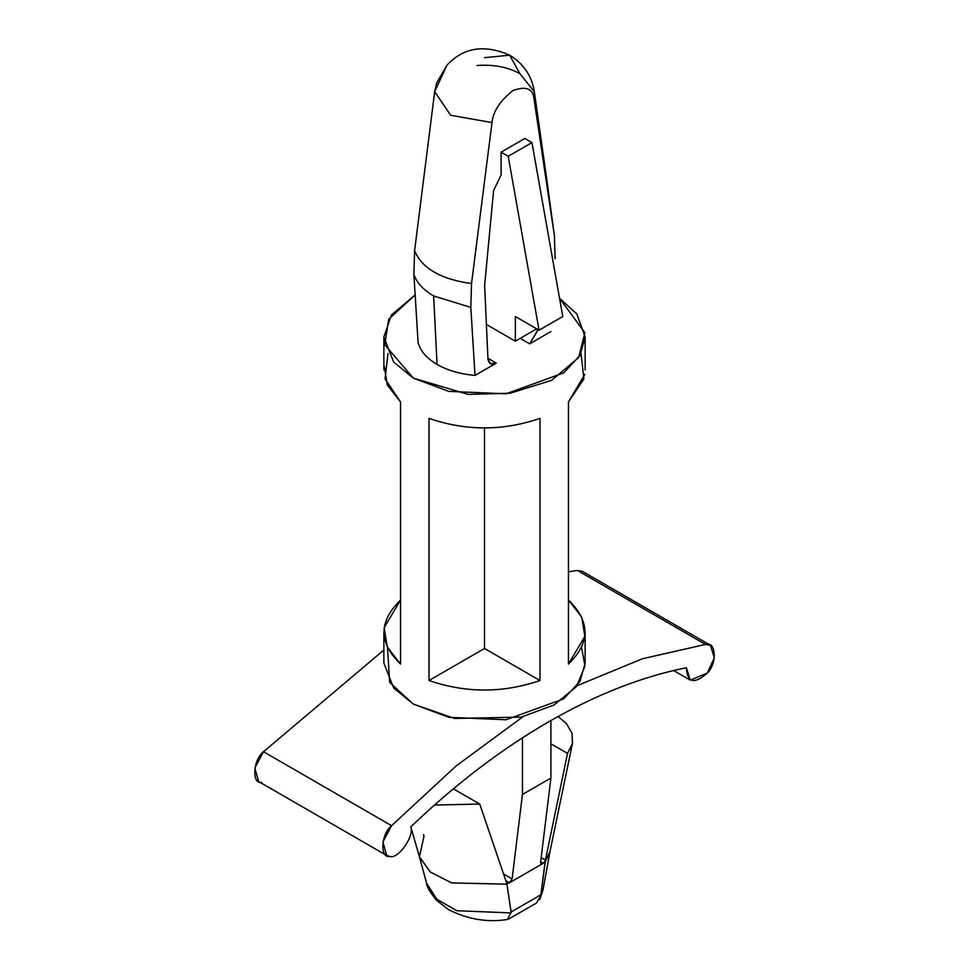 <?xml version="1.0" encoding="UTF-8"?>
<svg xmlns="http://www.w3.org/2000/svg" width="969" height="969" viewBox="0 0 969 969"><rect width="100%" height="100%" fill="white"/><g stroke="black" fill="none" stroke-linecap="round" stroke-linejoin="round"><path stroke-width="1.45" d="M476.99 65.504C493.5 64.317 507.78 67.018 519.844 73.632L534.319 91.68L533.919 98.378C532.877 88.53 525.901 85.926 512.964 90.529C500.028 100.849 493.051 111.532 492.01 122.566L471.528 283.566L470.813 307.379L475.016 375.403L496.273 363.121C491.453 365.374 488.679 363.944 487.952 358.845L484.633 285.334L493.596 190.542L501.106 174.989L493.596 190.542L484.633 285.334L487.952 358.845L490.375 363.714L496.273 363.121L487.916 358.312L496.273 363.121L475.016 375.403L470.813 307.379L433.64 295.969C423.356 289.949 416.767 282.791 413.884 274.506L418.087 342.529C420.316 351.02 426.639 358.324 437.055 364.441L433.64 295.969L437.055 364.441C447.666 370.461 460.311 374.107 475.016 375.403C460.311 374.107 447.666 370.461 437.055 364.441C426.639 358.324 420.316 351.02 418.087 342.529L413.884 274.506C416.767 282.791 423.356 289.949 433.64 295.969L470.813 307.379L471.528 283.566C440.931 279.326 421.951 268.377 414.599 250.705L413.884 274.506L414.599 250.705C421.951 268.377 440.931 279.326 471.528 283.566L492.01 122.566L450.694 115.299L434.681 91.68L446.891 65.323M710.422 645.293L714.335 657.781L707.273 673.104C717.435 663.608 716.018 640.376 705.517 644.433L642.52 658.726L577.197 685.628L642.52 658.726L705.517 644.433L710.422 645.293L582.333 571.347L577.427 570.475L568.452 571.758L577.427 570.475L705.517 644.433L585.53 575.162M548.551 721.893C501.433 749.146 455.491 784.151 410.723 826.908C414.793 835.896 397.871 859.782 389.829 856.378L386.667 855.457L382.937 841.952L391.573 825.685L456.096 765.97L523.018 716.685L456.096 765.97L391.573 825.685L263.483 751.726L391.573 825.685C381.071 833.752 379.654 858.619 389.829 856.378C397.871 859.782 414.793 835.896 410.723 826.908C455.491 784.151 501.433 749.146 548.551 721.893C595.656 694.749 641.599 676.713 686.379 667.75C641.599 676.713 595.656 694.749 548.551 721.893M543.028 889.857L540.811 895.804L544.99 862.277L567.519 753.385L550.913 743.804L567.519 753.385L545.462 860.012L541.162 857.541L545.462 860.012L540.92 894.762L511.123 911.962L507.599 919.436C487.625 922.67 467.979 919.436 448.659 909.709L436.377 900.189C429.909 892.098 426.639 886.453 426.59 883.256L436.886 899.268L456.823 910.727L511.16 912.919L506.787 883.05L508.798 883.171L506.181 881.669L509.415 882.82L505.879 880.773L509.415 882.82L506.787 883.05L511.123 911.962L540.92 894.762L540.811 895.804L543.04 889.76L549.98 851.521L544.99 862.277L549.908 851.896L572.509 743.187L572.025 733.145L566.247 723.371L558.059 716.515L566.247 723.371L572.025 733.145L572.461 743.465L567.519 753.385L572.461 743.465M542.628 863.645L543.246 863.282L540.641 861.78L543.246 863.282L509.415 882.82L542.628 863.645L540.569 862.458L542.628 863.645L540.569 862.458L550.913 778.046L522.448 794.471L512.104 878.883L509.415 882.82L512.104 878.883L522.448 794.471L550.913 778.046L550.913 720.524L550.913 778.046L540.569 862.458L541.041 863.864L542.628 863.645M545.256 860.847L543.246 863.282L545.256 860.847M410.783 826.848L419.48 856.947L430.393 872.1L451.724 882.941L507.041 884.188L451.53 882.88L430.2 871.943L419.42 856.705L424.01 836.247L423.538 834.636M452.559 789.493L453.686 788.548L452.559 789.493M479.752 804.064L453.662 788.996L479.752 804.064L506.472 882.529L479.752 804.064L434.463 805.045L479.752 804.064M508.616 919.084L536.475 902.999L540.811 895.804M261.727 782.431C251.565 784.66 252.982 759.793 263.483 751.726L383.857 650.029L263.483 751.726L254.847 767.993L258.578 781.499L386.667 855.457M707.273 673.104L690.291 680.153L686.379 667.75C687.275 682.733 694.24 684.514 707.273 673.104M501.106 174.989L501.106 152.169L524.823 138.47L531.945 142.576L562.783 316.512L539.055 330.199L508.216 156.275L501.106 152.169L501.106 174.989M538.001 329.593L529.668 343.85L550.913 331.568L529.668 343.85L537.989 329.957L536.366 329.024L538.001 329.593M555.116 258.699L554.401 235.733L533.919 98.378L546.516 177.569L554.401 235.733L555.116 258.699M434.681 91.68L450.694 115.299L492.01 122.566C493.051 111.532 500.028 100.849 512.964 90.529C525.901 85.926 532.877 88.53 533.919 98.378L534.319 91.68C531.824 75.933 523.611 63.76 509.658 55.172L484.5 57.668L509.658 55.172L519.844 73.632L509.658 55.172C484.112 44.077 463.17 47.481 446.83 65.383L436.765 82.813L434.681 91.68L414.599 250.705M520.171 338.363L529.668 343.85L520.171 338.363M415.132 294.964L388.751 319.164L384.729 344.698L413.339 378.14L468.1 394.383L510.069 393.244L551.652 380.332L578.675 357.549L584.852 332.694L559.561 298.343L576.858 313.968L585.143 337.055L580.056 355.284L563.74 372.871L506.024 393.814L448.829 391.379L413.339 378.14L393.68 362.091L383.857 337.055L391.379 315.022L415.132 294.964M581.509 647.522L585.01 665.957L576.567 686.476L554.098 704.972L521.261 717.096L454.582 718.477L413.339 704.088L389.683 682.467L387.491 647.522M383.857 632.054L383.857 663.002L393.68 688.038L413.339 704.088L448.829 717.326L506.024 719.761L563.74 698.819L580.056 681.231L585.143 663.002L585.143 632.054M400.548 664.092L387.285 647.086L384.148 627.706L400.548 600.017C378.576 621.371 378.576 642.726 400.548 664.092L400.548 401.953L400.548 664.092M384.148 365.579L387.285 384.947L400.548 401.953L385.081 378.94L387.975 353.491M539.987 680.517C502.996 693.198 466.004 693.198 429.013 680.517L429.013 418.39C466.004 431.072 502.996 431.072 539.987 418.39L539.987 680.517L484.5 648.479L429.013 680.517C466.004 693.198 502.996 693.198 539.987 680.517L539.987 418.39C502.996 431.072 466.004 431.072 429.013 418.39L429.013 680.517L484.5 648.479L539.987 680.517M581.025 353.491L583.919 378.94L568.452 401.953L568.452 664.092C590.424 642.726 590.424 621.371 568.452 600.017L581.715 617.023L584.852 636.391L568.452 664.092L568.452 401.953L584.852 374.264M484.5 428.019L484.5 648.479L484.5 428.019M486.22 324.349L515.338 341.161L515.338 316.512L539.055 330.199L515.338 316.512L515.338 341.161L486.22 324.349M536.681 328.83L515.338 341.161L536.681 328.83M562.783 316.512L531.945 142.576L508.216 156.275L539.055 330.199L562.783 316.512M531.945 142.576L524.823 138.47L501.106 152.169L508.216 156.275L531.945 142.576M522.448 737.845L522.448 794.471L522.448 737.845M503.553 873.953L512.104 878.883L503.553 873.953M426.59 883.256L419.42 856.705M543.04 889.76L539.806 899.474M690.291 680.153L673.625 670.536M534.319 91.68L546.516 177.569M585.143 337.055L585.143 369.916M383.857 337.055L383.857 369.916"/></g></svg>
